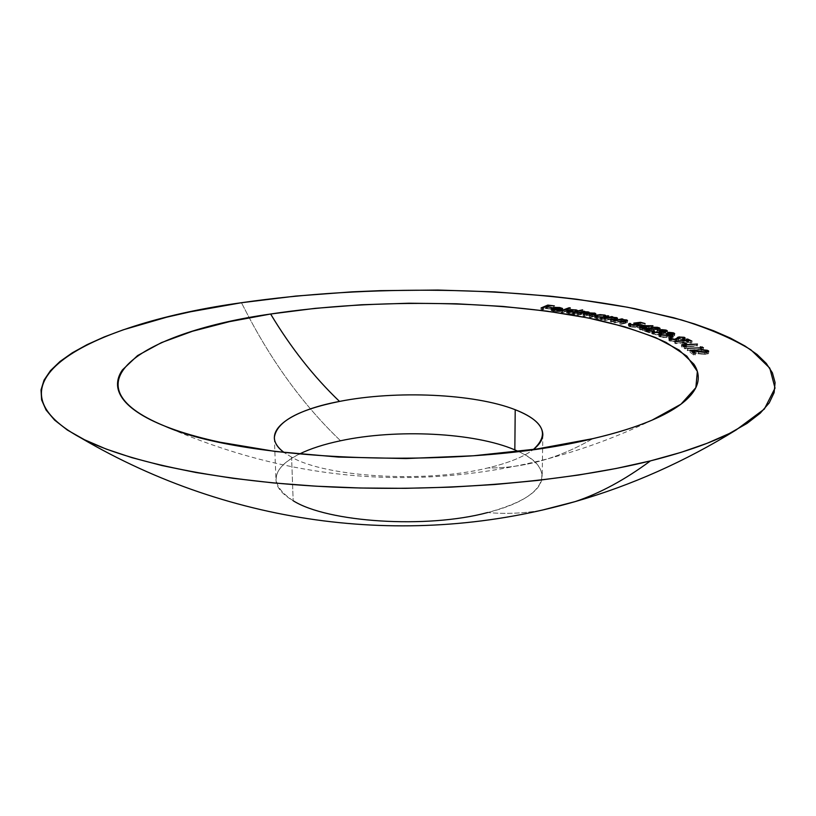 <?xml version="1.0" encoding="UTF-8"?>
<svg xmlns="http://www.w3.org/2000/svg" width="816" height="816" viewBox="0 0 816 816"><rect width="100%" height="100%" fill="white"/><g stroke="black" fill="none" stroke-linecap="round" stroke-linejoin="round"><path stroke-width="0.61" stroke-dasharray="4.08 3.06" d="M291.587 457.164L284.141 452.533L291.587 457.164C326.176 477.299 426.401 483.286 487.907 467.925C507.542 468.231 527.677 465.14 548.311 458.653C563.06 453.951 577.922 447.28 592.895 438.631C577.922 447.28 563.06 453.951 548.311 458.653C527.677 465.14 507.542 468.231 487.907 467.925C508.827 462.907 523.984 456.756 533.368 449.483C523.984 456.756 508.827 462.907 487.907 467.925C426.401 483.286 326.176 477.299 291.587 457.164L293.168 500.738L291.587 457.164M293.168 500.738C268.709 484.388 270.718 468.853 299.207 454.114C283.784 461.774 276.043 470.342 275.981 479.828C276.287 487.193 282.01 494.17 293.168 500.738C327.522 522.434 426.788 528.972 487.723 512.519C548.505 497.454 557.165 468.333 518.344 451.442C533.95 458.714 541.895 467.099 542.191 476.575C541.426 490.814 523.27 502.799 487.723 512.519C505.247 514.162 523.26 513.397 541.763 510.235C523.26 513.397 505.247 514.162 487.723 512.519M340.547 440.762C305.276 407.062 274.819 366.027 249.176 317.659L241.444 302.726L249.176 317.659C274.819 366.027 305.276 407.062 340.547 440.762M706.829 350.819L706.727 352.859L701.566 352.114L701.117 349.687L701.026 351.727L708.257 352.798L708.319 351.716L708.625 353.308L705.289 354.328L705.391 352.288L705.289 354.328L698.435 353.818L698.527 351.778L698.435 353.818L692.784 353.022L692.815 352.165L692.784 353.022L695.354 354.929L695.456 352.889L695.354 354.929L693.824 355.021L693.916 352.971L693.824 355.021L690.05 352.216L690.132 350.176L690.05 352.216L698.71 353.43L698.782 351.818L698.71 353.43L704.708 353.93L704.779 352.308L704.708 353.93L706.972 353.195L706.829 350.819M701.566 352.114L707.146 352.288L708.533 353.053L708.186 353.767L703.545 354.348L692.784 353.022L695.354 354.929L693.824 355.021L690.05 352.216L703.943 353.95L706.676 353.532L706.727 352.859L701.566 352.114M700.291 346.78L700.199 348.789L702.086 348.932L702.148 347.779L702.086 348.932L703.331 349.717L703.423 347.698L703.331 349.717L687.827 350.747L687.919 348.728L687.827 350.747L687.215 350.35L687.307 348.33L687.215 350.35L701.189 349.421L701.26 347.84L701.189 349.421L700.199 348.789L700.291 346.78M702.086 348.932L687.215 350.35L703.331 349.717L702.086 348.932M681.584 344.852L681.503 346.861L696.66 345.678L696.731 344.117L696.66 345.678L697.343 346.066L697.435 344.066L697.343 346.066L683.645 347.137L683.696 346.076L683.645 347.137L686.246 348.656L686.338 346.637L686.246 348.656L684.777 348.769L684.859 346.759L684.777 348.769L681.503 346.861L681.584 344.852M696.66 345.678L683.645 347.137L686.246 348.656L684.777 348.769L681.503 346.861L696.66 345.678M682.737 342.322L682.645 344.321L683.879 344.219L683.93 342.965L683.879 344.219L686.572 345.658L686.654 343.648L686.572 345.658L685.338 345.76L685.42 343.76L685.338 345.76L682.645 344.321L682.737 342.322M683.879 344.219L686.572 345.658L685.338 345.76L682.645 344.321L683.879 344.219M687.959 340.466L687.898 341.996L686.195 341.159L686.276 339.181L686.195 341.159L687.602 341.027L687.653 339.854L687.602 341.027L691.795 343.087L691.886 341.098L691.795 343.087L690.377 343.22L690.469 341.231L690.377 343.22L688.673 342.383L688.755 340.394L688.673 342.383L675.495 343.648L675.587 341.659L675.495 343.648L674.73 343.261L674.812 341.272L674.73 343.261L687.898 341.996L687.959 340.466M686.195 341.159L687.898 341.996L674.73 343.261L688.673 342.383L691.795 343.087L687.602 341.027L686.195 341.159M669.61 339.007L669.528 340.986L668.896 340.384L670.15 339.211L671.537 339.793L671.619 337.824L671.537 339.793L670.497 340.466L670.895 339.405L670.834 340.802L674.74 341.231L674.801 339.701L674.74 341.231L675.872 340.955L675.923 339.609L675.872 340.955L676.801 339.456L676.78 340.078L679.218 338.875L679.279 337.457L679.218 338.875L684.491 339.405L684.532 338.558L685.063 339.946L684.287 340.619L684.369 338.64L684.287 340.619L682.747 340.415L682.829 338.436L682.747 340.415L683.369 339.905L683.094 337.579L683.012 339.558L680.105 339.252L680.187 337.273L680.105 339.252L678.769 339.68L678.851 337.702L678.382 340.303L678.473 338.324L678.382 340.303L675.628 341.618L675.719 339.64L675.628 341.618L669.528 340.986L669.61 339.007M670.14 339.568L668.947 340.231L669.191 340.802L673.945 341.7L677.015 341.353L679.799 339.293L683.012 339.558L682.747 340.415L685.042 340.037L683.512 339.099L679.218 338.875L677.474 339.303L675.872 340.955L673.486 341.272L670.834 340.802L671.537 339.793L670.14 339.568M668.59 335.774L668.518 337.732L669.671 337.6L669.722 336.253L669.671 337.6L672.812 338.936L672.894 336.967L672.812 338.936L671.65 339.079L671.731 337.1L671.65 339.079L668.518 337.732L668.59 335.774M669.671 337.6L672.812 338.936L671.65 339.079L668.518 337.732L669.671 337.6M672.557 333.173L672.476 335.121L668.661 334.744L668.732 332.785L668.661 334.744L667.763 334.397L667.845 332.438L667.763 334.397L673.771 334.958L673.802 334.264L674.608 335.641L672.843 336.396L672.925 334.438L672.843 336.396L668.957 336.304L669.018 334.815L668.845 336.865L668.926 334.897L668.845 336.865L667.019 337.396L667.1 335.437L667.019 337.396L659.665 336.773L659.746 334.815L659.665 336.773L658.757 336.059L660.766 335.141L660.817 333.775L660.766 335.141L661.613 335.478L661.694 333.52L661.613 335.478L660.368 335.968L660.44 334.019L660.328 336.09L660.991 336.61L661.052 335.203L660.991 336.61L666.04 337.069L666.101 335.529L666.04 337.069L667.519 336.447L666.417 335.682L666.488 333.724L666.417 335.682L671.935 336.029L671.996 334.509L671.935 336.029L673.027 335.56L672.557 333.173M668.661 334.744L672.619 334.631L674.567 335.764L668.957 336.304L667.631 337.304L662.969 337.457L658.889 336.335L660.766 335.141L661.613 335.478L660.328 336.131L661.429 336.763L666.376 337.018L667.519 336.437L666.417 335.682L673.006 335.631L668.661 334.744M653.249 333.418L653.29 332.347L654.004 333.958L659.073 334.356L660.44 333.754L659.216 332.969L665.744 332.816L665.203 330.419L665.122 332.357L661.286 332.02L661.358 330.082L661.286 332.02L660.348 331.684L660.419 329.746L660.348 331.684L666.386 332.173L666.407 331.551L667.315 332.887L665.693 333.611L665.774 331.663L665.693 333.611L661.837 333.56L661.888 332.173L661.817 334.121L661.888 332.173L661.817 334.121L660.093 334.672L660.164 332.724L660.093 334.672L652.718 334.132L652.79 332.183L652.718 334.132L651.688 333.377L653.534 332.489L653.585 331.194L653.534 332.489L654.432 332.816L654.503 330.878L654.432 332.816L653.279 333.326L653.341 331.551M654.004 333.958L654.055 332.53L654.452 334.101L659.073 334.356L659.134 332.826L659.073 334.356L660.113 334.081L659.216 332.969L659.287 331.031L659.216 332.969L660.409 332.795L660.46 331.653L660.807 332.928L664.734 333.265L664.795 331.755L664.734 333.265L665.519 333.061L664.785 332.255L660.348 331.684L661.97 331.612L665.836 332.01L667.294 332.969L661.837 333.56L660.093 334.672L656.095 334.764L651.994 333.785L652.178 332.897L653.534 332.489L654.432 332.816L653.279 333.326L654.004 333.958M657.696 327.808L657.614 329.735L652.31 329.48L652.382 327.553L652.31 329.48L651.382 329.174L651.454 327.247L651.382 329.174L658.889 329.083L659.981 330.317L658.124 331.153L658.196 329.215L658.124 331.153L651.627 331.235L651.698 329.297L651.627 331.235L645.823 330.959L645.864 329.623L645.823 330.959L650.301 332.459L650.372 330.521L650.301 332.459L649.077 332.653L649.148 330.715L649.077 332.653L642.498 330.46L642.569 328.522L642.498 330.46L651.413 330.868L651.464 329.287L651.413 330.868L657.145 330.847L657.206 329.338L657.145 330.847L658.379 330.276L657.614 329.735L657.696 327.808M652.31 329.48L657.308 329.205L659.95 330.439L656.656 331.306L645.823 330.959L650.301 332.459L649.077 332.653L642.498 330.46L656.523 330.929L658.369 330.337L657.614 329.735L652.31 329.48M637.541 325.635L637.48 327.553L652.678 327.604L652.739 325.788L652.882 327.665L652.953 325.747L652.882 327.665L644.477 329.134L644.518 327.757L644.477 329.134L645.701 329.511L645.772 327.583L645.701 329.511L644.538 329.705L644.609 327.777L644.538 329.705L643.314 329.338L643.375 327.41L643.314 329.338L640.489 329.827L640.56 327.899L640.489 329.827L639.479 329.511L639.54 327.593L639.479 329.511L642.294 329.021L642.345 327.583L642.294 329.021L637.48 327.553L637.541 325.635M652.678 327.604L637.48 327.553L642.294 329.021L639.479 329.511L640.489 329.827L645.701 329.511L644.477 329.134L652.678 327.604M640.489 327.92L648.496 327.95L643.457 328.828L640.489 327.92L643.457 328.828L643.508 327.451L643.457 328.828L648.496 327.95L640.489 327.92L640.529 326.543L640.489 327.92M648.547 326.512L648.496 327.95L648.547 326.512M640.489 322.799L640.438 324.197L644.997 325.462L645.068 323.554L644.997 325.462L643.906 325.676L643.967 323.768L643.906 325.676L640.152 324.625L640.213 322.728L640.152 324.625L636.48 325.084L636.531 323.575L636.48 325.084L637.949 325.023L639.254 326.186L637.469 327.032L637.531 325.115L637.469 327.032L629.717 326.777L629.779 324.86L629.717 326.777L628.432 325.992L629.646 324.819L630.707 325.584L630.768 323.677L630.707 325.584L629.972 326.023L630.86 326.584L630.911 325.125L630.86 326.584L636.429 326.716L636.48 325.268L636.429 326.716L637.673 326.135L636.602 325.523L636.674 323.615L636.602 325.523L633.736 325.013L633.808 323.105L633.736 325.013L640.438 324.197L640.489 322.799M644.997 325.462L640.438 324.197L633.736 325.013L637.398 325.819L635.817 326.818L631.135 326.655L629.636 325.288L628.432 326.002L630.503 326.971L635.633 327.257L639.244 326.257L636.48 325.084L640.152 324.625L644.997 325.462M613.846 320.606L613.795 322.493L621.823 320.749L621.863 319.352L621.823 320.749L622.873 321.004L622.934 319.117L622.873 321.004L621.435 321.32L621.486 319.688L621.435 321.32L626.178 321.218L627.443 322.432L625.097 323.36L625.158 321.463L625.097 323.36L620.956 324.268L621.017 322.371L620.956 324.268L619.905 324.013L619.956 322.106L619.905 324.013L623.74 323.167L623.791 321.759L623.74 323.167L625.474 322.728L625.515 321.382L625.474 322.728L625.984 322.371L624.995 321.871L625.056 319.984L624.995 321.871L620.129 321.677L620.191 319.78L620.129 321.677L617.804 322.116L617.855 320.219L617.804 322.116L614.846 322.759L614.907 320.861L614.846 322.759L613.795 322.493L613.846 320.606M621.823 320.749L613.795 322.493L624.995 321.871L625.75 322.616L619.905 324.013L620.956 324.268L627.422 322.34L621.435 321.32L622.873 321.004L621.823 320.749M604.126 318.383L604.075 320.27L611.653 318.454L611.694 317.077L611.653 318.454L612.734 318.699L612.796 316.822L612.734 318.699L611.388 319.015L611.429 317.404L611.388 319.015L616.111 318.923L617.488 320.086L615.356 320.994L615.417 319.107L615.356 320.994L611.449 321.932L611.5 320.045L611.449 321.932L610.358 321.688L610.419 319.801L610.358 321.688L613.989 320.821L614.03 319.444L613.989 320.821L615.611 320.372L615.652 319.046L615.611 320.372L616.049 320.025L614.989 319.525L615.04 317.648L614.989 319.525L610.164 319.382L610.215 317.506L610.164 319.382L607.951 319.841L608.002 317.965L607.951 319.841L605.156 320.515L605.207 318.628L605.156 320.515L604.075 320.27L604.126 318.383M611.653 318.454L604.075 320.27L614.989 319.525L615.825 320.27L610.358 321.688L611.449 321.932L617.457 319.964L611.388 319.015L612.734 318.699L611.653 318.454M607.614 316.251L607.573 317.597L608.685 317.822L608.736 315.955L608.685 317.822L601.565 319.719L601.616 317.842L601.565 319.719L600.454 319.495L600.505 317.618L600.454 319.495L601.678 319.168L601.718 317.822L601.678 319.168L596.761 318.821L596.812 316.945L596.761 318.821L594.68 317.75L596.078 316.771L604.289 316.843L604.319 315.415L604.289 316.843L606.268 317.944L606.308 316.598L606.268 317.944L607.573 317.597L607.614 316.251M608.685 317.822L600.005 316.486L596.078 316.904L594.701 317.873L597.281 318.923L601.678 319.168L600.454 319.495L601.565 319.719L608.685 317.822M604.054 318.566L599.036 318.811L596.139 317.893L597.893 316.996L601.943 316.873L604.636 317.424L605.125 317.822L604.564 318.403L605.146 317.924L603.493 317.087L603.544 315.221L603.493 317.087L597.169 317.149L596.119 317.801L597.71 318.617L604.054 318.566L604.095 317.189L604.054 318.566M597.751 317.108L597.71 318.617L597.751 317.108M597.22 315.282L597.169 317.149L597.22 315.282M577.014 313.16L576.973 315.017L583.583 313.048L583.613 311.998L583.583 313.048L584.735 313.252L584.776 311.406L584.735 313.252L583.593 313.599L583.634 311.998L583.593 313.599L585.755 313.548L585.796 311.977L585.755 313.548L587.999 313.762L588.03 312.467L587.999 313.762L589.274 314.752L589.315 313.16L589.274 314.752L594.201 314.874L594.232 313.568L594.201 314.874L595.751 315.568L594.15 316.394L594.191 314.527L594.15 316.394L590.539 317.485L590.59 315.619L590.539 317.485L589.346 317.271L589.387 315.404L589.346 317.271L592.946 316.18L592.977 314.894L592.946 316.18L594.272 315.568L593.15 315.088L593.191 313.222L593.15 315.088L586.877 315.568L586.928 313.711L586.877 315.568L584.287 316.343L584.327 314.486L584.287 316.343L583.124 316.139L583.175 314.272L583.124 316.139L586.52 315.119L586.551 313.823L586.52 315.119L588.04 314.446L586.959 313.966L587 312.12L586.959 313.966L580.931 314.384L580.972 312.538L580.931 314.384L578.126 315.231L578.167 313.375L578.126 315.231L576.973 315.017L577.014 313.16M583.583 313.048L576.973 315.017L586.959 313.966L587.969 314.568L583.124 316.139L584.287 316.343L589.529 314.986L593.15 315.088L594.242 315.639L589.346 317.271L590.539 317.485L595.741 315.639L593.569 314.782L589.274 314.752L587.999 313.762L583.593 313.599L584.735 313.252L583.583 313.048M581.441 310.274L581.41 311.508L582.604 311.702L582.644 309.856L582.604 311.702L574.291 314.558L574.331 312.701L574.291 314.558L573.097 314.374L573.138 312.518L573.097 314.374L574.138 314.017L574.168 312.681L574.138 314.017L569.18 313.823L569.211 311.977L569.18 313.823L566.6 312.681L567.589 311.6L575.545 311.661L575.576 310.213L575.545 311.661L578.014 312.681L578.034 311.437L578.014 312.681L581.41 311.508L581.441 310.274M582.604 311.702L578.014 312.681L576.065 311.753L571.2 311.437L567.579 311.967L566.712 312.956L574.291 314.558L582.604 311.702M576.157 313.354L571.384 313.752L568.038 312.701L573.281 311.763L576.157 312.222L576.841 312.599L576.382 313.273L576.922 312.803L574.892 311.926L574.933 310.09L574.892 311.926L570.598 311.824L568.038 312.742L570.007 313.599L576.157 313.354L576.188 312.069L576.157 313.354M570.037 312.079L570.007 313.599L570.037 312.079M568.803 310.335L568.762 312.171L568.803 310.335M561.184 310.651L561.153 312.487L569.068 309.59L569.089 308.387L569.068 309.59L570.292 309.764L570.323 307.938L570.292 309.764L562.377 312.671L562.408 310.835L562.377 312.671L561.153 312.487L561.184 310.651M569.068 309.59L570.292 309.764L562.377 312.671L561.153 312.487L569.068 309.59M554.594 309.794L554.564 311.304L559.511 311.294L559.541 309.815L559.511 311.294L560.245 311.559L560.286 309.723L560.245 311.559L554.033 311.569L554.064 309.733L554.033 311.569L551.116 310.427L551.891 309.264L554.829 309.213L554.849 307.744L554.829 309.213L559.623 309.335L559.654 307.867L559.623 309.335L562.499 310.274L562.52 308.836L562.561 310.468L561.724 311.151L561.755 309.315L561.724 311.151L553.105 309.968L553.136 308.132L552.493 310.478L554.564 311.304L554.594 309.794M559.511 311.294L554.778 311.661L551.126 310.508L553.126 309.437L558.481 309.203L562.163 309.988L562.561 310.508L561.724 311.151L553.105 309.968L552.605 310.692L559.511 311.294M560.959 310.723L558.98 309.59L553.829 309.754L560.959 310.723L560.99 309.203L560.959 310.723L558.98 309.59L553.829 309.754L560.959 310.723M553.86 308.234L553.829 309.754L553.86 308.234M556.094 307.632L556.063 309.468L556.094 307.632M559.011 307.765L558.98 309.59L559.011 307.765M541.059 307.979L541.028 309.805L547.76 306.898L547.781 305.806L547.76 306.898L554.329 307.703L554.36 305.878L554.329 307.703L553.676 307.989L553.707 306.163L553.676 307.989L548.403 307.336L548.434 305.521L548.403 307.336L546.302 308.244L546.332 306.785L546.302 308.244L551.585 308.897L551.616 307.071L551.585 308.897L550.933 309.182L550.963 307.357L550.933 309.182L545.649 308.53L545.669 306.714L545.649 308.53L542.334 309.968L542.365 308.132L542.334 309.968L541.028 309.805L541.059 307.979M547.76 306.898L554.329 307.703L548.403 307.336L546.302 308.244L550.933 309.182L545.649 308.53L541.028 309.805L547.76 306.898M274.319 437.753L275.981 479.828M164.72 426.074C289.996 481.246 417.863 492.099 548.311 458.653C583.868 449.208 618.457 436.366 652.096 420.128M542.834 434.469L542.191 476.575M708.727 351.268L708.625 353.308M707.023 352.104L706.972 353.195M668.977 338.405L668.896 340.384M670.538 339.323L670.497 340.466M685.144 337.967L685.063 339.946M683.431 338.518L683.369 339.905M674.679 333.683L674.608 335.641M669.13 334.591L669.059 336.549M658.828 334.121L658.757 336.059M660.368 335.029L660.328 336.09M667.57 335.366L667.519 336.447M673.078 334.407L673.027 335.56M667.396 330.949L667.315 332.887M662.051 331.908L661.97 333.856M651.76 331.439L651.688 333.377M660.481 332.673L660.44 333.754M665.795 331.663L665.744 332.816M660.052 328.399L659.981 330.317M658.42 329.185L658.379 330.276M639.326 324.289L639.254 326.186M628.493 324.085L628.432 325.992M630.013 324.921L629.972 326.023M637.704 325.074L637.673 326.135M627.494 320.555L627.443 322.432M626.015 321.259L625.984 322.371M617.549 318.22L617.488 320.086M616.08 318.934L616.049 320.025M594.731 315.884L594.68 317.75M606.339 315.965L606.278 317.842M605.166 316.904L605.146 317.924M596.149 316.792L596.119 317.801M589.58 312.569L589.529 314.425M595.802 313.711L595.751 315.568M594.303 314.497L594.272 315.568M588.061 313.395L588.04 314.446M566.63 310.855L566.6 312.681M576.943 311.814L576.922 312.803M568.058 311.743L568.038 312.742M551.147 308.601L551.116 310.427M562.601 308.632L562.561 310.468M552.514 309.448L552.493 310.478M561.194 309.233L561.173 310.406"/><path stroke-width="1.22" d="M284.141 452.533C277.787 447.749 274.513 442.823 274.319 437.753C276.298 421.882 298.024 409.775 339.517 401.421C395.842 390.232 474.371 393.608 515.212 409.714L514.835 449.881C474.341 432.49 396.403 428.767 340.547 440.762C324.156 444.21 310.376 448.657 299.207 454.114C310.376 448.657 324.156 444.21 340.547 440.762C396.403 428.767 474.341 432.49 514.835 449.881L515.212 409.714C474.371 393.608 395.842 390.232 339.517 401.421C287.018 411.172 258.009 433.49 284.141 452.533M270.626 314.017C290.853 347.738 313.823 376.88 339.517 401.421C313.823 376.88 290.853 347.738 270.626 314.017L315.037 308.366L361.488 304.756L408.938 303.226L456.368 303.776L502.778 306.418L547.097 311.151L588.193 317.965L624.832 326.808L655.656 337.569L679.177 350.105L693.865 364.15C697.16 369.056 698.598 374.116 698.21 379.328C697.792 384.54 695.354 389.793 690.866 395.107C686.358 400.411 679.708 405.654 670.905 410.805C662.082 415.966 651.127 420.903 638.051 425.615C624.934 430.338 609.889 434.673 592.895 438.631C468.19 469.965 245.371 462.091 164.699 426.064C61.057 383.673 145.279 331.694 270.626 314.017C376.115 298.003 506.971 300.064 600.035 320.484C625.597 326.706 647.567 333.989 665.948 342.343L686.837 356.133L697.354 371.402L695.854 387.641L681.003 404.165L652.137 420.107C636.174 426.941 616.427 433.123 592.895 438.631L537.152 448.943L473.617 455.767L405.991 458.551L338.497 457.072L275.318 451.472L220.136 442.241C203.357 438.61 188.527 434.571 175.654 430.124C162.812 425.677 152.092 420.964 143.504 415.987C134.946 411.009 128.52 405.919 124.246 400.717C119.983 395.505 117.749 390.313 117.545 385.121C117.341 379.94 118.973 374.86 122.431 369.903L137.567 355.592L161.456 342.608L192.545 331.235L229.388 321.667L270.626 314.017M518.344 451.442L514.835 449.881L518.344 451.442M650.434 460.887C625.127 479.665 600.056 493.231 575.229 501.585L541.763 510.235L575.229 501.585C600.056 493.231 625.127 479.665 650.434 460.887L680.911 452.401L707.268 443.231L729.31 433.52L746.966 423.463L760.237 413.192L769.243 402.88L774.119 392.629L775.088 382.582L772.395 372.82L766.295 363.426L757.075 354.47L745.008 346.004L730.381 338.069L713.449 330.704L694.477 323.921L673.7 317.75L627.616 307.255L576.81 299.237L550.086 296.167L494.771 291.883L437.886 290.047L380.491 290.649L351.91 291.853L295.637 296.086L241.444 302.726C368.067 284.366 519.547 286.09 635.368 308.774L681.523 319.943C709.328 328.644 732.452 338.609 750.883 349.819L769.784 368.118L775.027 388.09L764.378 409.03L736.124 429.961C715.499 441.354 686.939 451.666 650.434 460.887C568.13 481.46 446.454 492.109 333.856 487.101C221.218 482.032 127.653 462.284 80.968 437.968C-23.205 381.388 95.207 322.82 241.444 302.726L190.526 311.773L166.709 317.189L123.349 329.786L104.224 336.937L87.118 344.627L72.277 352.828L59.976 361.508L50.48 370.627L44.064 380.103L41.024 389.895L41.606 399.891L46.063 409.999L54.611 420.107L67.412 430.083L84.568 439.773L106.111 449.035L131.978 457.674L161.986 465.559L195.86 472.495L233.203 478.329L273.482 482.939L316.098 486.193L360.335 488.009L405.43 488.325L450.565 487.152L494.955 484.5L537.805 480.43L578.401 475.055L616.121 468.486L650.434 460.887M562.408 310.835L561.184 310.651L569.109 307.754L570.323 307.938L562.408 310.835L570.323 307.938L569.109 307.754L561.184 310.651L562.408 310.835M578.054 310.835L582.644 309.856L574.331 312.701L573.138 312.518L574.178 312.161L568.313 311.804L566.743 310.59L571.241 309.601L576.596 310.019L578.054 310.835L575.586 309.825L567.62 310.131L566.63 310.835L574.331 312.701L582.644 309.856L578.054 310.835L578.034 311.437L578.054 310.835M605.207 318.628L604.126 318.383L611.704 316.577L612.796 316.822L611.439 317.138L616.916 317.699L617.488 318.352L616.682 318.76L611.5 320.045L610.419 319.801L615.886 318.383L615.04 317.648L610.898 317.434L605.207 318.628L610.215 317.506L615.04 317.648L616.1 318.148L615.672 318.485L610.419 319.801L611.5 320.045L617.549 318.209L611.439 317.138L612.796 316.822L611.704 316.577L604.126 318.383L605.207 318.628M614.907 320.861L613.846 320.606L621.874 318.862L622.934 319.117L621.496 319.433L626.953 320.056L627.412 320.719L626.504 321.127L621.017 322.371L619.956 322.106L625.801 320.729L625.056 319.984L620.191 319.78L614.907 320.861L620.191 319.78L625.056 319.984L626.035 320.474L625.535 320.841L619.956 322.106L621.017 322.371L627.504 320.535L621.496 319.433L622.934 319.117L621.874 318.862L613.846 320.606L614.907 320.861M633.808 323.105L640.509 322.289L645.068 323.554L640.213 322.728L636.541 323.177L639.04 323.891L638.765 324.778L633.563 325.38L628.84 324.503L628.493 324.095L629.697 323.381L630.768 323.677L630.227 324.38L632.176 324.911L637.735 324.248L633.808 323.105L637.735 324.227L630.931 324.676L630.034 324.115L630.768 323.677L629.697 323.381L628.493 324.085L629.779 324.86L637.531 325.115L639.326 324.278L636.541 323.177L640.213 322.728L645.068 323.554L640.509 322.289L633.808 323.105M642.365 327.104L637.541 325.635L652.953 325.747L644.538 327.206L645.772 327.583L640.56 327.899L639.54 327.593L642.365 327.104L639.54 327.593L640.56 327.899L645.772 327.583L644.538 327.206L652.953 325.747L637.541 325.635L642.365 327.104M704.8 351.89L706.768 351.492L706.829 350.819L701.117 349.687L707.237 350.258L708.625 351.013L708.288 351.727L703.637 352.308L692.876 350.992L695.456 352.889L693.916 352.971L690.132 350.176L704.8 351.89L690.132 350.176L693.916 352.971L695.456 352.889L692.876 350.992L705.391 352.288L708.727 351.268L701.117 349.687L706.829 350.819L704.8 351.89M701.281 347.402L700.291 346.78L703.423 347.698L687.307 348.33L703.423 347.698L700.291 346.78L701.281 347.402M684.859 346.759L681.584 344.852L697.435 344.066L683.737 345.127L686.338 346.637L684.859 346.759L686.338 346.637L683.737 345.127L697.435 344.066L681.584 344.852L684.859 346.759M685.42 343.76L682.737 342.322L686.654 343.648L682.737 342.322L685.42 343.76M674.812 341.272L687.98 340.017L686.276 339.181L687.694 339.048L691.886 341.098L688.755 340.394L675.587 341.659L688.755 340.394L691.886 341.098L687.694 339.048L686.276 339.181L687.959 340.466L674.812 341.272M675.719 339.64L670.099 339.201L669.028 338.252L670.222 337.589L671.619 337.824L670.915 338.824L674.179 339.293L675.954 338.966L678.647 336.998L684.145 337.273L685.124 338.059L684.369 338.64L682.829 338.436L683.42 338.028L682.859 337.487L680.187 337.273L675.719 339.64L680.187 337.273L683.094 337.579L682.829 338.436L685.144 337.967L679.3 336.906L674.822 339.242L670.915 338.824L671.619 337.824L670.222 337.589L668.977 338.405L669.61 339.007L675.719 339.64M671.731 337.1L668.59 335.774L669.742 335.631L672.894 336.967L668.59 335.774L671.731 337.1M672.017 334.07L672.823 333.285L668.732 332.785L667.845 332.438L669.487 332.387L673.21 332.795L674.648 333.805L669.038 334.346L667.1 335.437L660.379 335.029L658.9 333.907L660.175 333.336L661.694 333.52L660.44 334.019L660.736 334.499L663.316 335.131L667.213 334.846L667.498 334.285L666.488 333.724L667.723 333.56L672.017 334.07L666.488 333.724L667.6 334.489L666.121 335.111L661.072 334.652L660.44 334.019L661.694 333.52L660.838 333.183L658.828 334.101L659.746 334.815L667.1 335.437L669.038 334.346L672.925 334.438L674.679 333.683L673.853 332.999L667.845 332.438L672.557 333.173L673.108 333.601L672.017 334.07M664.816 331.316L665.693 330.653L661.358 330.082L660.419 329.746L662.041 329.674L665.917 330.072L667.376 331.021L661.909 331.622L660.164 332.724L653.453 332.387L651.77 331.48L652.851 330.735L654.503 330.878L653.351 331.378L653.718 331.857L656.38 332.459L660.185 332.132L659.287 331.031L660.491 330.857L664.816 331.316L659.287 331.031L660.521 331.806L659.155 332.408L654.075 332.01L653.351 331.378L654.503 330.878L653.606 330.551L651.76 331.429L652.79 332.183L660.164 332.724L661.909 331.622L665.774 331.663L667.396 330.949L666.458 330.235L660.419 329.746L665.203 330.419L665.825 330.868L664.816 331.316M657.217 328.909L658.441 328.409L657.696 327.808L651.454 327.247L657.38 327.277L660.022 328.501L656.727 329.368L645.884 329.032L650.372 330.521L649.148 330.715L642.569 328.522L657.217 328.909L642.569 328.522L649.148 330.715L650.372 330.521L645.884 329.032L658.196 329.215L660.052 328.389L658.94 327.644L651.454 327.247L657.696 327.808L658.451 328.338L657.217 328.909M606.319 316.067L608.736 315.955L601.616 317.842L600.505 317.618L601.729 317.291L595.986 316.751L594.752 315.996L595.007 315.486L600.056 314.619L605.258 315.2L606.319 316.067L604.34 314.976L596.119 315.037L594.731 315.874L596.812 316.945L601.729 317.291L600.505 317.618L601.616 317.842L608.736 315.955L607.624 315.721L606.308 316.598L606.319 316.067M578.167 313.375L577.014 313.16L583.624 311.202L584.776 311.406L583.634 311.743L588.989 312.14L589.325 312.895L594.946 313.171L595.782 313.783L595.201 314.18L590.59 315.619L589.387 315.404L594.293 313.783L593.191 313.222L583.175 314.272L588.02 312.712L585.317 311.957L578.167 313.375L587 312.12L588.081 312.589L583.175 314.272L584.327 314.486L593.191 313.222L594.313 313.711L589.387 315.404L590.59 315.619L595.802 313.711L589.325 312.895L588.04 311.906L583.634 311.743L584.776 311.406L583.624 311.202L577.014 313.16L578.167 313.375M553.136 308.132L552.636 308.866L553.911 309.356L560.286 309.723L555.584 309.886L551.31 308.927L551.453 308.173L553.156 307.612L559.654 307.499L562.601 308.672L561.755 309.315L553.136 308.132L561.755 309.315L562.53 308.448L559.654 307.499L554.86 307.387L551.147 308.591L554.064 309.733L560.286 309.723L554.594 309.794L552.524 308.642L553.136 308.132M542.365 308.132L541.059 307.979L547.791 305.082L554.36 305.878L548.434 305.521L546.332 306.428L550.963 307.357L545.669 306.714L542.365 308.132L545.669 306.714L550.963 307.357L546.332 306.428L548.434 305.521L554.36 305.878L547.791 305.082L541.059 307.979L542.365 308.132M533.368 449.483C549.902 434.438 543.854 421.178 515.212 409.714C533.215 416.721 542.416 424.973 542.834 434.469C542.762 439.549 539.6 444.547 533.368 449.483M293.168 500.738C327.522 522.434 426.788 528.972 487.723 512.519M708.319 351.716L708.359 350.758L708.319 351.716M692.815 352.165L692.876 350.992L692.815 352.165M702.148 347.779L702.188 346.912L702.148 347.779M683.696 346.076L683.737 345.127L683.696 346.076M683.93 342.965L683.971 342.22L683.93 342.965M687.653 339.854L687.694 339.048L687.653 339.854M670.15 339.211L670.222 337.589L670.15 339.211M670.895 339.405L670.915 338.824L670.895 339.405M675.923 339.609L675.954 338.966L675.923 339.609M676.801 339.456L676.862 338.099L676.801 339.456M677.484 339.232L677.555 337.334L677.484 339.232M679.279 337.457L679.3 336.906L679.279 337.457M684.532 338.558L684.573 337.436L684.532 338.558M669.722 336.253L669.742 335.631L669.722 336.253M673.802 334.264L673.853 332.999L673.802 334.264M660.817 333.775L660.838 333.183L660.817 333.775M661.052 335.203L661.072 334.652L661.052 335.203M667.651 335.345L667.723 333.56L667.651 335.345M666.407 331.551L666.458 330.235L666.407 331.551M661.888 332.173L661.909 331.622L661.888 332.173M653.585 331.194L653.606 330.551L653.585 331.194M654.055 332.53L654.075 332.01L654.055 332.53M660.46 331.653L660.491 330.857L660.46 331.653M658.889 329.083L658.94 327.644L658.889 329.083M645.864 329.623L645.884 329.032L645.864 329.623M644.518 327.757L644.538 327.206L644.518 327.757M643.528 326.9L640.55 325.992L640.529 326.543L640.55 325.992L648.567 326.023L643.528 326.9L643.508 327.451L643.528 326.9L648.567 326.023L640.55 325.992L643.528 326.9M637.949 325.023L638 323.473L637.949 325.023M629.646 324.819L629.697 323.381L629.646 324.819M626.178 321.218L626.219 319.831L626.178 321.218M625.515 321.382L625.535 320.841L625.515 321.382M616.111 318.923L616.151 317.485L616.111 318.923M614.03 319.444L614.04 318.934L614.03 319.444M615.652 319.046L615.672 318.485L615.652 319.046M601.718 317.822L601.729 317.291L601.718 317.822M596.078 316.771L596.119 315.037L596.078 316.771M603.544 315.221L605.197 316.047L604.095 317.189L597.751 317.108L596.17 315.935L597.22 315.282L602.81 315.098L598.352 315.068L596.18 316.016L598.607 316.883L602.769 316.934L605.176 315.955L603.544 315.221M583.613 311.998L583.624 311.202L583.613 311.998M588.03 312.467L588.04 311.906L588.03 312.467M594.232 313.568L594.252 313.018L594.232 313.568M592.977 314.894L592.997 314.313L592.977 314.894M586.551 313.823L586.561 313.262L586.551 313.823M574.168 312.681L574.178 312.161L574.168 312.681M567.589 311.6L567.62 310.131L567.589 311.6M574.933 310.09L576.963 310.957L576.188 312.069L576.198 311.508L570.037 312.079L568.079 310.896L574.423 310.019L569.803 310.09L568.15 311.08L575.015 311.783L576.881 310.753L574.933 310.09M569.089 308.387L569.109 307.754L569.089 308.387M551.891 309.264L551.912 307.948L551.891 309.264M560.99 308.887L553.86 307.918L559.011 307.765L561.204 308.581L560.99 309.203L560.908 308.254L559.613 307.856L553.86 307.918L560.99 308.887M547.781 305.806L547.791 305.082L547.781 305.806M80.968 437.968C232.58 526.901 411.08 548.791 575.229 501.585C631.451 485.387 685.083 461.519 736.124 429.961M707.064 351.166L707.023 352.104M670.579 338.487L670.538 339.323M683.461 337.926L683.431 338.518M660.399 334.132L660.368 335.029M667.6 334.489L667.57 335.366M673.108 333.611L673.078 334.407M660.521 331.816L660.481 332.673M665.825 330.878L665.795 331.663M658.451 328.338L658.42 329.185M630.034 324.115L630.013 324.921M637.735 324.227L637.704 325.074M626.035 320.474L626.015 321.259M616.1 318.148L616.08 318.934M605.197 316.047L605.166 316.904M596.17 315.935L596.149 316.792M594.313 313.721L594.303 314.497M588.081 312.589L588.061 313.395M576.963 310.988L576.943 311.814M568.079 310.906L568.058 311.743M552.524 308.642L552.514 309.448M561.204 308.581L561.194 309.233"/></g></svg>
